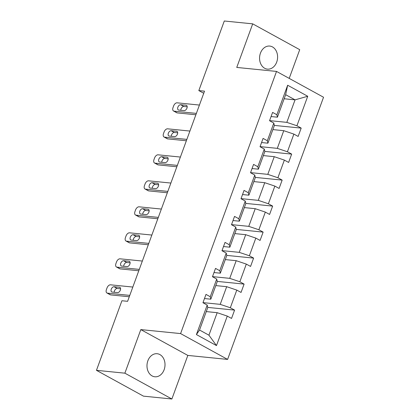 <?xml version="1.0" encoding="UTF-8"?>
<svg xmlns="http://www.w3.org/2000/svg" width="420" height="420" viewBox="0 0 420 420"><rect width="100%" height="100%" fill="white"/><g stroke="black" fill="none" stroke-linecap="round" stroke-linejoin="round"><path stroke-width="0.63" d="M260.453 53.13A11.587 8.988 95.7 0 0 267.43 69.127A11.587 8.988 95.7 0 0 276.717 62.066A11.587 8.988 95.7 0 0 269.745 46.069A11.587 8.988 95.7 0 0 260.453 53.13M147.866 360.785A11.587 8.988 95.7 0 0 154.844 376.782A11.587 8.988 95.7 0 0 164.131 369.721A11.587 8.988 95.7 0 0 157.153 353.724A11.587 8.988 95.7 0 0 147.866 360.785M289.207 78.388L299.717 49.676L252.703 23.851L224.296 21L198.828 90.584L203.737 93.277M227.603 359.41L323.542 97.251L276.528 71.426L180.59 333.585L227.603 359.41L187.829 355.42L140.816 329.595L124.871 373.175L171.88 399L187.829 355.42M171.88 399L143.472 396.149L96.458 370.325L124.871 373.175M269.588 120.629L286.818 122.357L295.055 99.855L307.724 96.269L296.93 125.769L301.187 128.105L274.344 125.412M284.161 98.763L295.055 99.855L285.653 94.694L277.415 117.191L271.079 116.555M286.818 122.357L296.93 125.769M260.075 146.627L277.305 148.355L283.768 130.688L293.879 134.101L298.137 136.437L301.187 128.105M293.879 134.101L287.417 151.767L291.669 154.103L264.826 151.41M250.556 172.625L267.792 174.353L274.255 156.691L284.366 160.099L288.624 162.44L291.669 154.103M284.366 160.099L277.898 177.765L282.156 180.101L255.313 177.408M241.043 198.623L258.279 200.356L264.742 182.69L274.853 186.097L279.106 188.438L282.156 180.101M274.853 186.097L268.385 203.763L272.643 206.105L245.8 203.411M231.53 224.627L248.761 226.354L255.229 208.688L265.335 212.1L269.593 214.436L272.643 206.105M265.335 212.1L258.872 229.766L263.13 232.103L236.282 229.409M222.012 250.625L239.248 252.352L245.71 234.685L255.822 238.098L260.08 240.434L263.13 232.103M255.822 238.098L249.359 255.764L253.612 258.101L226.769 255.407M212.499 276.623L229.735 278.35L236.197 260.684L246.309 264.096L250.567 266.432L253.612 258.101M246.309 264.096L239.841 281.762L244.099 284.099L217.256 281.405M202.986 302.62L220.216 304.353L226.684 286.687L236.791 290.094L241.048 292.435L244.099 284.099M236.791 290.094L230.328 307.76L234.586 310.102L207.743 307.409M227.278 316.097L216.484 345.592L196.408 334.567L207.202 305.067L207.769 307.519L199.532 330.02L208.934 335.186L217.172 312.685L227.278 316.097L231.536 318.433L234.586 310.102M210.252 296.735L216.72 279.069L217.282 281.521L210.819 299.187L210.252 296.735L205.994 294.394L202.949 302.731L207.202 305.067M219.765 270.732L226.233 253.066L226.795 255.523L220.332 273.189L219.765 270.732L215.513 268.396L212.462 276.728L216.72 279.069M229.283 244.734L235.746 227.068L236.308 229.52L229.845 247.186L229.283 244.734L225.026 242.398L221.975 250.73L226.233 253.066M238.796 218.736L245.259 201.07L245.826 203.522L239.358 221.188L238.796 218.736L234.539 216.4L231.488 224.732L235.746 227.068M248.309 192.738L254.777 175.072L255.339 177.524L248.876 195.19L248.309 192.738L244.052 190.397L241.007 198.734L245.259 201.07M257.822 166.74L264.29 149.074L264.852 151.526L258.389 169.192L257.822 166.74L253.57 164.399L250.52 172.73L254.777 175.072M267.341 140.737L273.803 123.07L274.37 125.522L267.902 143.189L267.341 140.737L263.083 138.401L260.033 146.732L264.29 149.074M277.415 117.191L276.854 114.739L272.596 112.403L269.546 120.734L273.803 123.07M276.854 114.739L287.647 85.239L307.724 96.269M96.458 370.325L121.921 300.741L127.607 301.313L204.514 91.151L198.828 90.584M267.902 143.189L261.56 142.553M272.879 129.596L283.768 130.688M277.305 148.355L287.417 151.767M258.389 169.192L252.047 168.551M263.361 155.594L274.255 156.691M267.792 174.353L277.898 177.765M248.876 195.19L242.534 194.554M253.848 181.597L264.742 182.69M258.279 200.356L268.385 203.763M239.358 221.188L233.021 220.553M244.335 207.596L255.229 208.688M248.761 226.354L258.872 229.766M229.845 247.186L223.503 246.55M234.822 233.594L245.71 234.685M239.248 252.352L249.359 255.764M220.332 273.189L213.99 272.548M225.304 259.591L236.197 260.684M229.735 278.35L239.841 281.762M210.819 299.187L204.477 298.552M215.791 285.59L226.684 286.687M220.216 304.353L230.328 307.76M196.408 334.567L199.532 330.02M252.703 23.851L236.754 67.431L276.528 71.426M140.816 329.595L180.59 333.585M206.278 311.593L217.172 312.685M208.934 335.186L216.484 345.592M287.647 85.239L285.653 94.694M129.775 295.386L107.468 293.144A3.623 2.168 -61.2 0 1 106.942 292.987A3.623 2.168 -61.2 0 1 106.412 289.585L107.027 287.921A3.623 2.168 -61.2 0 1 110.518 284.812L132.825 287.054M106.942 292.987L110.119 294.73A3.623 2.168 118.8 0 0 110.644 294.893L129.271 296.762M112.109 292.058A2.898 1.738 118.8 0 1 111.689 291.931A2.898 1.738 118.8 0 1 111.4 288.876A2.898 1.738 118.8 0 1 114.056 286.724L119.511 287.269A2.898 1.738 118.8 0 1 119.931 287.401A2.898 1.738 118.8 0 1 120.22 290.451A2.898 1.738 118.8 0 1 117.563 292.604L112.109 292.058M114.198 292.268A2.898 1.738 118.8 0 1 117.238 288.472L120.603 288.808M139.288 269.388L116.981 267.146A3.623 2.168 -61.2 0 1 116.456 266.989A3.623 2.168 -61.2 0 1 115.93 263.587L116.54 261.917A3.623 2.168 -61.2 0 1 120.031 258.815L142.338 261.051M116.456 266.989L119.632 268.732A3.623 2.168 118.8 0 0 120.157 268.894L138.784 270.764M121.621 266.06A2.898 1.738 118.8 0 1 121.202 265.928A2.898 1.738 118.8 0 1 120.913 262.878A2.898 1.738 118.8 0 1 123.575 260.726L129.029 261.272A2.898 1.738 118.8 0 1 129.444 261.397A2.898 1.738 118.8 0 1 129.733 264.453A2.898 1.738 118.8 0 1 127.076 266.606L121.621 266.06M123.711 266.269A2.898 1.738 118.8 0 1 126.751 262.469L130.116 262.81M148.801 243.385L126.493 241.148A3.623 2.168 -61.2 0 1 125.974 240.991A3.623 2.168 -61.2 0 1 125.444 237.589L126.053 235.919A3.623 2.168 -61.2 0 1 129.544 232.816L151.851 235.053M125.974 240.991L129.15 242.734A3.623 2.168 118.8 0 0 129.67 242.891L148.297 244.76M131.135 240.061A2.898 1.738 118.8 0 1 130.714 239.93A2.898 1.738 118.8 0 1 130.431 236.88A2.898 1.738 118.8 0 1 133.088 234.728L138.542 235.274A2.898 1.738 118.8 0 1 138.962 235.4A2.898 1.738 118.8 0 1 139.251 238.455A2.898 1.738 118.8 0 1 136.589 240.608L131.135 240.061M133.224 240.266A2.898 1.738 118.8 0 1 136.264 236.471L139.629 236.806M158.319 217.387L136.012 215.15A3.623 2.168 -61.2 0 1 135.487 214.988A3.623 2.168 -61.2 0 1 134.957 211.585L135.566 209.921A3.623 2.168 -61.2 0 1 139.062 206.819L161.364 209.055M135.487 214.988L138.663 216.736A3.623 2.168 118.8 0 0 139.188 216.893L157.815 218.762M140.648 214.058A2.898 1.738 118.8 0 1 140.233 213.932A2.898 1.738 118.8 0 1 139.944 210.882A2.898 1.738 118.8 0 1 142.601 208.724L148.055 209.276A2.898 1.738 118.8 0 1 148.475 209.402A2.898 1.738 118.8 0 1 148.764 212.452A2.898 1.738 118.8 0 1 146.102 214.609L140.648 214.058M142.737 214.268A2.898 1.738 118.8 0 1 145.777 210.472L149.142 210.809M167.832 191.389L145.525 189.152A3.623 2.168 -61.2 0 1 145 188.99A3.623 2.168 -61.2 0 1 144.47 185.588L145.084 183.923A3.623 2.168 -61.2 0 1 148.575 180.815L170.882 183.057M145 188.99L148.176 190.738A3.623 2.168 118.8 0 0 148.701 190.895L167.328 192.764M150.166 188.06A2.898 1.738 118.8 0 1 149.746 187.934A2.898 1.738 118.8 0 1 149.457 184.879A2.898 1.738 118.8 0 1 152.119 182.726L157.568 183.272A2.898 1.738 118.8 0 1 157.988 183.404A2.898 1.738 118.8 0 1 158.277 186.454A2.898 1.738 118.8 0 1 155.621 188.606L150.166 188.06M152.255 188.27A2.898 1.738 118.8 0 1 155.295 184.475L158.66 184.81M177.345 165.391L155.038 163.149A3.623 2.168 -61.2 0 1 154.513 162.992A3.623 2.168 -61.2 0 1 153.988 159.59L154.597 157.92A3.623 2.168 -61.2 0 1 158.088 154.817L180.395 157.054M154.513 162.992L157.694 164.734A3.623 2.168 118.8 0 0 158.214 164.897L176.841 166.766M159.679 162.062A2.898 1.738 118.8 0 1 159.259 161.931A2.898 1.738 118.8 0 1 158.97 158.881A2.898 1.738 118.8 0 1 161.632 156.728L167.087 157.274A2.898 1.738 118.8 0 1 167.507 157.405A2.898 1.738 118.8 0 1 167.79 160.456A2.898 1.738 118.8 0 1 165.134 162.608L159.679 162.062M161.768 162.272A2.898 1.738 118.8 0 1 164.808 158.471L168.173 158.812M186.858 139.388L164.551 137.151A3.623 2.168 -61.2 0 1 164.031 136.994A3.623 2.168 -61.2 0 1 163.501 133.591L164.11 131.922A3.623 2.168 -61.2 0 1 167.601 128.819L189.908 131.056M164.031 136.994L167.207 138.737A3.623 2.168 118.8 0 0 167.732 138.894L186.354 140.763M169.192 136.064A2.898 1.738 118.8 0 1 168.777 135.933A2.898 1.738 118.8 0 1 168.488 132.883A2.898 1.738 118.8 0 1 171.145 130.73L176.6 131.276A2.898 1.738 118.8 0 1 177.02 131.402A2.898 1.738 118.8 0 1 177.308 134.458A2.898 1.738 118.8 0 1 174.647 136.61L169.192 136.064M171.281 136.269A2.898 1.738 118.8 0 1 174.321 132.473L177.686 132.809M196.376 113.389L174.069 111.153A3.623 2.168 -61.2 0 1 173.544 110.99A3.623 2.168 -61.2 0 1 173.014 107.588L173.623 105.924A3.623 2.168 -61.2 0 1 177.119 102.821L199.421 105.058M173.544 110.99L176.72 112.739A3.623 2.168 118.8 0 0 177.245 112.896L195.872 114.765M178.71 110.061A2.898 1.738 118.8 0 1 178.29 109.935A2.898 1.738 118.8 0 1 178.001 106.885A2.898 1.738 118.8 0 1 180.658 104.727L186.113 105.278A2.898 1.738 118.8 0 1 186.533 105.404A2.898 1.738 118.8 0 1 186.821 108.455A2.898 1.738 118.8 0 1 184.165 110.612L178.71 110.061M180.794 110.271A2.898 1.738 118.8 0 1 183.834 106.475L187.199 106.811M110.644 294.893L107.468 293.144M114.056 286.724L117.238 288.472M119.511 287.269L120.267 287.684M120.157 268.894L116.981 267.146M123.575 260.726L126.751 262.469M129.029 261.272L129.78 261.686M129.67 242.891L126.493 241.148M133.088 234.728L136.264 236.471M138.542 235.274L139.293 235.688M139.188 216.893L136.012 215.15M142.601 208.724L145.777 210.472M148.055 209.276L148.806 209.685M148.701 190.895L145.525 189.152M152.119 182.726L155.295 184.475M157.568 183.272L158.324 183.687M158.214 164.897L155.038 163.149M161.632 156.728L164.808 158.471M167.087 157.274L167.837 157.689M167.732 138.894L164.551 137.151M171.145 130.73L174.321 132.473M176.6 131.276L177.35 131.691M177.245 112.896L174.069 111.153M180.658 104.727L183.834 106.475M186.113 105.278L186.863 105.688"/></g></svg>
